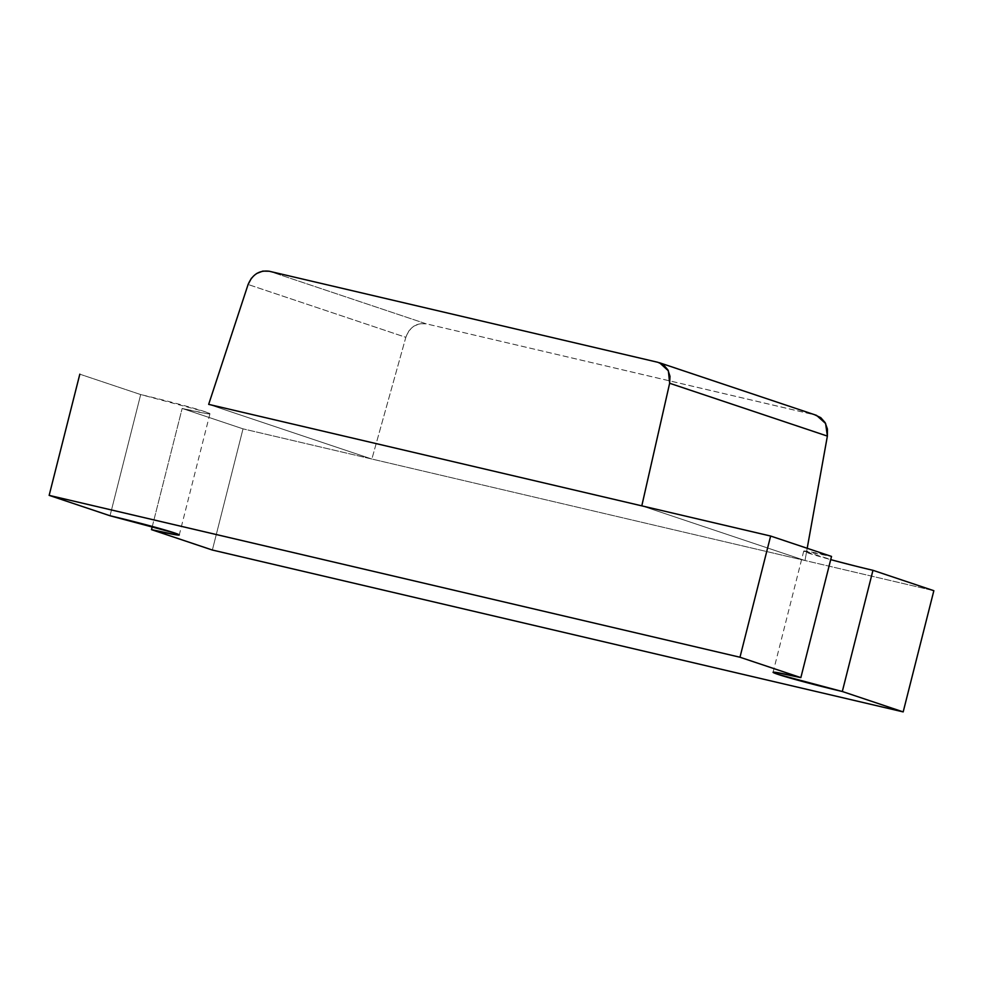 <?xml version="1.0" encoding="UTF-8"?>
<svg xmlns="http://www.w3.org/2000/svg" width="983" height="983" viewBox="0 0 983 983"><rect width="100%" height="100%" fill="white"/><g stroke="black" fill="none" stroke-linecap="round" stroke-linejoin="round"><path stroke-width="0.74" stroke-dasharray="4.92 3.69" d="M814.932 414.9L657.971 362.322L814.932 414.9L426.229 323.825L269.268 271.247L426.229 323.825C416.46 322.621 409.665 327.118 405.832 337.329L248.097 284.492L405.832 337.329L371.869 459.036L805.003 560.519L807.203 548.281L805.003 560.519L641.801 505.852L805.003 560.519L933.85 590.709L371.869 459.036L208.666 404.357L371.869 459.036L243.022 428.846L371.869 459.036L405.832 337.329L408.854 330.964L413.757 326.196L419.839 323.702L426.229 323.825L816.111 415.219M872.965 570.312L854.608 565.852M835.882 561.01L803.787 551.217L831.52 556.427A50.035 1.831 -165.8 0 0 803.738 551.094A50.035 1.831 -165.8 0 0 830.709 559.622M79.82 374.179L140.692 394.564L205.287 411.791L209.871 413.659L207.094 413.683L182.15 408.449L243.022 428.846L212.365 550.038L243.022 428.846L182.15 408.449A50.035 1.831 -165.8 0 0 209.932 413.782A50.035 1.831 -165.8 0 0 140.692 394.564L79.82 374.179M110.035 515.756L140.692 394.564L110.035 515.756M152.291 526.458L182.15 408.449L152.291 526.458M256.575 273.544L251.415 278.226M803.738 551.094L773.068 672.286M209.932 413.782L179.262 534.973"/><path stroke-width="1.47" d="M933.85 590.709L872.965 570.312L933.85 590.709L903.18 711.901L933.85 590.709M854.608 565.852L835.882 561.01M831.52 556.427L770.635 536.042L641.801 505.852L770.635 536.042L831.52 556.427L800.85 677.619L831.52 556.427M208.666 404.357L641.801 505.852L669.644 383.259L641.801 505.852L208.666 404.357L248.097 284.492L208.666 404.357M212.365 550.038L903.18 711.901L842.308 691.504L872.965 570.312L842.308 691.504A50.035 1.831 14.2 0 1 773.068 672.286A50.035 1.831 14.2 0 1 800.85 677.619L739.978 657.234L770.635 536.042L739.978 657.234L49.15 495.371L79.82 374.179L49.15 495.371L110.035 515.756A50.035 1.831 14.2 0 1 179.262 534.973A50.035 1.831 14.2 0 1 151.48 529.64L152.291 526.458L151.48 529.64L212.365 550.038L903.18 711.901L842.308 691.504L777.713 674.289L773.13 672.409L775.906 672.384L800.85 677.619L739.978 657.234L49.15 495.371L110.035 515.756L174.618 532.983L179.213 534.85L176.424 534.875L151.48 529.64L212.365 550.038M830.709 559.622A50.035 1.831 -165.8 0 0 872.965 570.312M814.932 414.9L820.731 417.628L825.106 422.579L827.428 429.043L827.379 436.096L807.203 548.281L827.379 436.096L669.644 383.259L669.988 376.305L667.912 369.927L663.709 365.025L657.971 362.322L269.268 271.247L262.817 271.099L256.575 273.544M251.415 278.226L248.097 284.492C252.398 274.441 259.451 270.018 269.268 271.247L657.971 362.322M659.593 362.801L668.379 370.812L669.644 383.259L827.379 436.096L825.597 423.476L816.566 415.379M816.295 415.281L659.323 362.702"/></g></svg>
